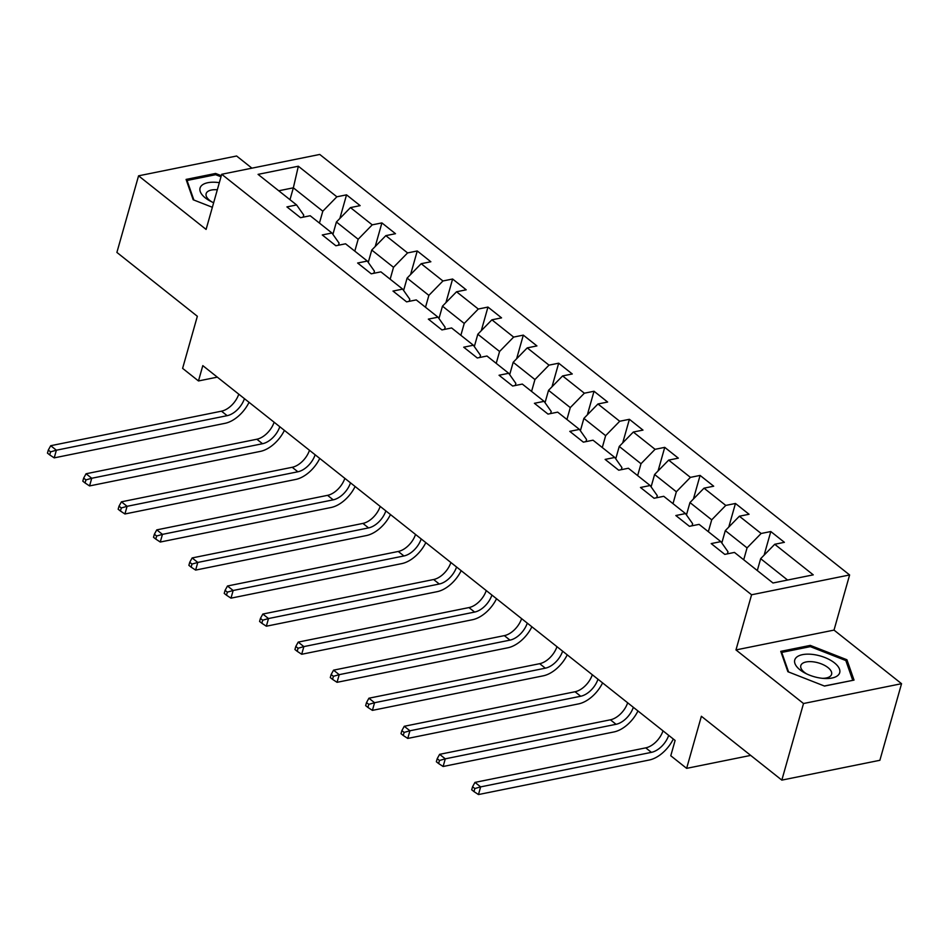 <?xml version="1.0" encoding="UTF-8"?>
<svg xmlns="http://www.w3.org/2000/svg" width="949" height="949" viewBox="0 0 949 949"><rect width="100%" height="100%" fill="white"/><g stroke="black" fill="none" stroke-linecap="round" stroke-linejoin="round"><path stroke-width="1.42" d="M251.924 168.163L236.609 156.004L138.566 175.826L116.893 252.422L197.345 316.278L182.611 368.366L198.471 380.952L217.309 377.144M849.616 574.952L319.754 154.45L221.71 174.272L751.584 594.774L849.616 574.952L834.017 630.1L735.973 649.923L803.506 703.517L901.55 683.695L834.017 630.1M901.55 683.695L879.877 760.291L781.834 780.114L701.382 716.27L686.637 768.358L750.695 755.404M803.506 703.517L781.834 780.114M303.134 217.167L303.727 215.055L296.598 204.948L286.93 206.906L300.525 217.689L310.193 215.743L331.948 233.003L322.28 234.961L335.875 245.755L345.555 243.798L367.31 261.058L357.631 263.015L371.237 273.81L380.905 271.853L402.661 289.113L392.993 291.07L406.587 301.865L416.255 299.908L438.011 317.18L428.343 319.125L441.937 329.92L451.617 327.963L473.373 345.234L463.705 347.192L477.3 357.975L486.967 356.017L508.723 373.289L499.055 375.246L512.65 386.029L522.33 384.084L544.085 401.344L534.406 403.301L548.012 414.096L557.68 412.139L579.436 429.399L569.768 431.356L583.362 442.151L593.03 440.194L614.786 457.454L605.118 459.411L618.712 470.206L628.392 468.248L650.148 485.52L640.48 487.478L654.075 498.261L663.742 496.303L685.498 513.575L675.83 515.532L689.425 526.315L699.105 524.37L720.86 541.63L711.181 543.587L724.787 554.382L734.455 552.425L772.984 582.994L813.257 574.857L774.728 544.275L784.396 542.318L770.802 531.535L764.123 555.129M296.598 204.948L258.069 174.367L298.342 166.229L336.871 196.799L346.539 194.842L339.861 218.448M770.802 531.535L761.134 533.48L739.378 516.22L749.046 514.263L735.451 503.468L725.771 505.426L704.016 488.166L713.695 486.208L700.089 475.413L690.421 477.371L668.665 460.111L678.333 458.153L664.739 447.359L655.071 449.316L633.315 432.044L642.983 430.099L629.389 419.304L619.709 421.261L597.953 403.989L607.633 402.032L594.027 391.249L584.359 393.206L562.603 375.934L572.271 373.977L558.676 363.194L549.008 365.14L527.241 347.88L536.92 345.922L523.314 335.127L513.646 337.085L491.89 319.825L501.558 317.868L487.964 307.073L478.296 309.03L456.54 291.77L466.208 289.813L452.614 279.018L442.934 280.975L421.178 263.703L430.858 261.758L417.252 250.963L407.584 252.92L385.828 235.649L395.496 233.691L381.901 222.908L372.233 224.854L350.466 207.594L360.146 205.636L346.539 194.842M686.637 768.358L670.777 755.76L675.107 740.445L202.801 365.626L198.471 380.952M331.948 233.003L339.078 243.11L338.485 245.222M332.909 234.356L336.409 221.995L358.164 239.255L354.796 251.141M350.466 207.594L336.409 221.995M372.233 224.854L358.164 239.255M367.31 261.058L374.44 271.177L373.847 273.276M368.259 262.41L371.759 250.05L393.515 267.31L390.158 279.196M385.828 235.649L371.759 250.05M407.584 252.92L393.515 267.31M402.661 289.113L409.79 299.232L409.197 301.331M403.61 290.465L407.109 278.104L428.865 295.376L425.508 307.251M421.178 263.703L407.109 278.104M442.934 280.975L428.865 295.376M438.011 317.18L445.152 327.286L444.547 329.398M438.972 318.532L442.471 306.159L464.227 323.431L460.87 335.305M456.54 291.77L442.471 306.159M478.296 309.03L464.227 323.431M473.373 345.234L480.502 355.341L479.909 357.453M474.322 346.587L477.822 334.226L499.577 351.486L496.22 363.36M491.89 319.825L477.822 334.226M513.646 337.085L499.577 351.486M508.723 373.289L515.853 383.396L515.26 385.508M509.684 374.641L513.184 362.281L534.939 379.541L531.57 391.415M527.241 347.88L513.184 362.281M549.008 365.14L534.939 379.541M544.085 401.344L551.215 411.463L550.622 413.562M545.034 402.696L548.534 390.336L570.29 407.596L566.933 419.482M562.603 375.934L548.534 390.336M584.359 393.206L570.29 407.596M579.436 429.399L586.565 439.517L585.972 441.617M580.385 430.751L583.884 418.39L605.64 435.662L602.283 447.537M597.953 403.989L583.884 418.39M619.709 421.261L605.64 435.662M614.786 457.454L621.927 467.572L621.322 469.684M615.747 458.806L619.246 446.445L641.002 463.717L637.645 475.591M633.315 432.044L619.246 446.445M655.071 449.316L641.002 463.717M650.148 485.52L657.277 495.627L656.684 497.739M651.097 486.873L654.596 474.5L676.352 491.772L672.995 503.646M668.665 460.111L654.596 474.5M690.421 477.371L676.352 491.772M685.498 513.575L692.628 523.682L692.035 525.793M686.459 514.927L689.959 502.567L711.714 519.827L708.345 531.701M704.016 488.166L689.959 502.567M725.771 505.426L711.714 519.827M720.86 541.63L727.99 551.737L727.385 553.848M721.809 542.982L725.309 530.621L747.065 547.881L743.708 559.768M739.378 516.22L725.309 530.621M761.134 533.48L747.065 547.881M757.302 570.551L760.659 558.676L787.587 580.041M774.728 544.275L760.659 558.676M735.973 649.923L751.584 594.774M138.566 175.826L206.099 229.421L221.71 174.272M289.979 199.693L293.348 187.819L278.733 190.773M319.445 223.074L322.802 211.2L293.348 187.819L298.342 166.229M336.871 196.799L322.802 211.2M735.451 503.468L728.773 527.075M700.089 475.413L693.411 499.02M664.739 447.359L658.06 470.965M629.389 419.304L622.71 442.91M594.027 391.249L587.348 414.843M558.676 363.194L551.998 386.789M523.314 335.127L516.636 358.734M487.964 307.073L481.285 330.679M452.614 279.018L445.935 302.624M417.252 250.963L410.573 274.558M381.901 222.908L375.223 246.503M846.923 659.757L810.292 645.391L780.766 651.358L787.872 671.702L824.503 686.068L854.029 680.101L846.923 659.757L846.318 661.928M221.307 175.695L215.601 173.453L186.075 179.42L193.193 199.764L212.362 207.285M809.912 646.72L810.292 645.391M215.233 174.782L215.601 173.453M668.689 735.345A17.96 10.653 -51.6 0 1 651.417 752.355L480.633 786.887L478.474 794.55L649.246 760.019A26.952 15.979 128.4 0 0 673.304 739.01M663.019 730.849A17.96 10.653 -51.6 0 1 645.747 747.859L474.974 782.391L480.633 786.887L474.844 788.536L472.578 786.733L471.712 789.793L473.978 791.596L474.844 788.536M473.978 791.596L478.474 794.55M474.974 782.391L472.578 786.733M813.079 654.478A23.357 10.819 15.8 0 0 794.977 659.353A23.357 10.819 15.8 0 0 805.013 673.066A23.357 10.819 15.8 0 0 821.371 678.203A23.357 10.819 15.8 0 0 824.1 678.464A23.357 10.819 15.8 0 0 839.213 668.428A23.357 10.819 15.8 0 0 813.079 654.478M822.332 678.321A15.991 7.402 15.8 0 0 831.585 674.324A15.991 7.402 15.8 0 0 813.364 661.844A15.991 7.402 15.8 0 0 800.814 665.617A15.991 7.402 15.8 0 0 806.603 673.861M852.688 680.374L824.337 686.008M788.572 671.963L781.739 652.414L810.339 646.637L845.832 660.551L852.724 680.267M781.466 653.363L781.739 652.414M219.338 182.671A23.357 10.819 15.8 0 0 201.33 185.838A23.357 10.819 15.8 0 0 205.316 197.89A23.357 10.819 15.8 0 0 210.334 201.129A23.357 10.819 15.8 0 0 213.655 202.718M217.321 189.776A15.991 7.402 15.8 0 0 206.135 193.679A15.991 7.402 15.8 0 0 209.717 200.417A15.991 7.402 15.8 0 0 211.912 201.935M193.881 200.037L187.048 180.488L215.648 174.699L220.998 176.799M186.775 181.425L187.048 180.488M633.339 707.29A17.96 10.653 -51.6 0 1 616.055 724.301L445.283 758.832L443.112 766.495L613.884 731.964A26.952 15.979 128.4 0 0 637.953 710.955M627.669 702.794A17.96 10.653 -51.6 0 1 610.397 719.805L439.612 754.336L445.283 758.832L439.482 760.481L437.216 758.678L436.35 761.739L438.616 763.542L439.482 760.481M438.616 763.542L443.112 766.495M439.612 754.336L437.216 758.678M597.977 679.235A17.96 10.653 -51.6 0 1 580.705 696.246L409.932 730.777L407.762 738.429L578.534 703.897A26.952 15.979 128.4 0 0 602.591 682.9M592.318 674.739A17.96 10.653 -51.6 0 1 575.035 691.75L404.262 726.282L409.932 730.777L404.132 732.414L401.866 730.623L401 733.684L403.266 735.487L404.132 732.414M403.266 735.487L407.762 738.429M404.262 726.282L401.866 730.623M562.627 651.18A17.96 10.653 -51.6 0 1 545.343 668.179L374.57 702.723L372.399 710.374L543.184 675.842A26.952 15.979 128.4 0 0 567.241 654.834M556.956 646.684A17.96 10.653 -51.6 0 1 539.684 663.683L368.912 698.215L374.57 702.723L368.781 704.36L366.516 702.568L365.65 705.629L367.915 707.432L368.781 704.36M367.915 707.432L372.399 710.374M368.912 698.215L366.516 702.568M527.276 623.125A17.96 10.653 -51.6 0 1 509.993 640.124L339.22 674.656L337.049 682.319L507.822 647.787A26.952 15.979 128.4 0 0 531.891 626.779M521.606 618.629A17.96 10.653 -51.6 0 1 504.322 635.628L333.55 670.16L339.22 674.656L333.419 676.305L331.154 674.502L330.288 677.574L332.553 679.365L333.419 676.305M332.553 679.365L337.049 682.319M333.55 670.16L331.154 674.502M491.914 595.059A17.96 10.653 -51.6 0 1 474.642 612.069L303.858 646.601L301.699 654.264L472.472 619.733A26.952 15.979 128.4 0 0 496.529 598.724M486.256 590.563A17.96 10.653 -51.6 0 1 468.972 607.574L298.2 642.105L303.858 646.601L298.069 648.25L295.803 646.447L294.937 649.519L297.203 651.311L298.069 648.25M297.203 651.311L301.699 654.264M298.2 642.105L295.803 646.447M456.564 567.004A17.96 10.653 -51.6 0 1 439.28 584.015L268.508 618.546L266.337 626.21L437.121 591.678A26.952 15.979 128.4 0 0 461.178 570.669M450.894 562.508A17.96 10.653 -51.6 0 1 433.622 579.519L262.837 614.05L268.508 618.546L262.707 620.195L260.441 618.392L259.575 621.453L261.841 623.256L262.707 620.195M261.841 623.256L266.337 626.21M262.837 614.05L260.441 618.392M421.202 538.949A17.96 10.653 -51.6 0 1 403.93 555.96L233.157 590.492L230.987 598.155L401.759 563.611A26.952 15.979 128.4 0 0 425.816 542.614M415.543 534.453A17.96 10.653 -51.6 0 1 398.26 551.464L227.487 585.996L233.157 590.492L227.357 592.14L225.091 590.337L224.225 593.398L226.491 595.201L227.357 592.14M226.491 595.201L230.987 598.155M227.487 585.996L225.091 590.337M385.852 510.894A17.96 10.653 -51.6 0 1 368.568 527.905L197.795 562.437L195.624 570.088L366.409 535.556A26.952 15.979 128.4 0 0 390.466 514.56M380.181 506.398A17.96 10.653 -51.6 0 1 362.909 523.409L192.137 557.941L197.795 562.437L192.006 564.074L189.741 562.283L188.875 565.343L191.14 567.146L192.006 564.074M191.14 567.146L195.624 570.088M192.137 557.941L189.741 562.283M350.501 482.839A17.96 10.653 -51.6 0 1 333.218 499.838L162.445 534.37L160.274 542.033L331.047 507.501A26.952 15.979 128.4 0 0 355.116 486.493M344.831 478.343A17.96 10.653 -51.6 0 1 327.547 495.342L156.775 529.874L162.445 534.37L156.644 536.019L154.379 534.228L153.513 537.288L155.778 539.079L156.644 536.019M155.778 539.079L160.274 542.033M156.775 529.874L154.379 534.228M315.139 454.773A17.96 10.653 -51.6 0 1 297.867 471.783L127.083 506.315L124.924 513.978L295.697 479.447A26.952 15.979 128.4 0 0 319.754 458.438M309.481 450.277A17.96 10.653 -51.6 0 1 292.197 467.288L121.425 501.819L127.083 506.315L121.294 507.964L119.028 506.161L118.162 509.233L120.428 511.025L121.294 507.964M120.428 511.025L124.924 513.978M121.425 501.819L119.028 506.161M279.789 426.718A17.96 10.653 -51.6 0 1 262.505 443.729L91.733 478.26L89.562 485.924L260.346 451.392A26.952 15.979 128.4 0 0 284.403 430.383M274.119 422.222A17.96 10.653 -51.6 0 1 256.847 439.233L86.062 473.765L91.733 478.26L85.944 479.909L83.666 478.106L82.8 481.167L85.066 482.97L85.944 479.909M85.066 482.97L89.562 485.924M86.062 473.765L83.666 478.106M244.427 398.663A17.96 10.653 -51.6 0 1 227.155 415.674L56.382 450.206L54.212 457.869L224.984 423.337A26.952 15.979 128.4 0 0 249.041 402.329M238.768 394.167A17.96 10.653 -51.6 0 1 221.485 411.178L50.712 445.71L56.382 450.206L50.582 451.854L48.316 450.051L47.45 453.112L49.716 454.915L50.582 451.854M49.716 454.915L54.212 457.869M50.712 445.71L48.316 450.051M651.417 752.355L645.747 747.859M616.055 724.301L610.397 719.805M580.705 696.246L575.035 691.75M545.343 668.179L539.684 663.683M509.993 640.124L504.322 635.628M474.642 612.069L468.972 607.574M439.28 584.015L433.622 579.519M403.93 555.96L398.26 551.464M368.568 527.905L362.909 523.409M333.218 499.838L327.547 495.342M297.867 471.783L292.197 467.288M262.505 443.729L256.847 439.233M227.155 415.674L221.485 411.178"/></g></svg>
